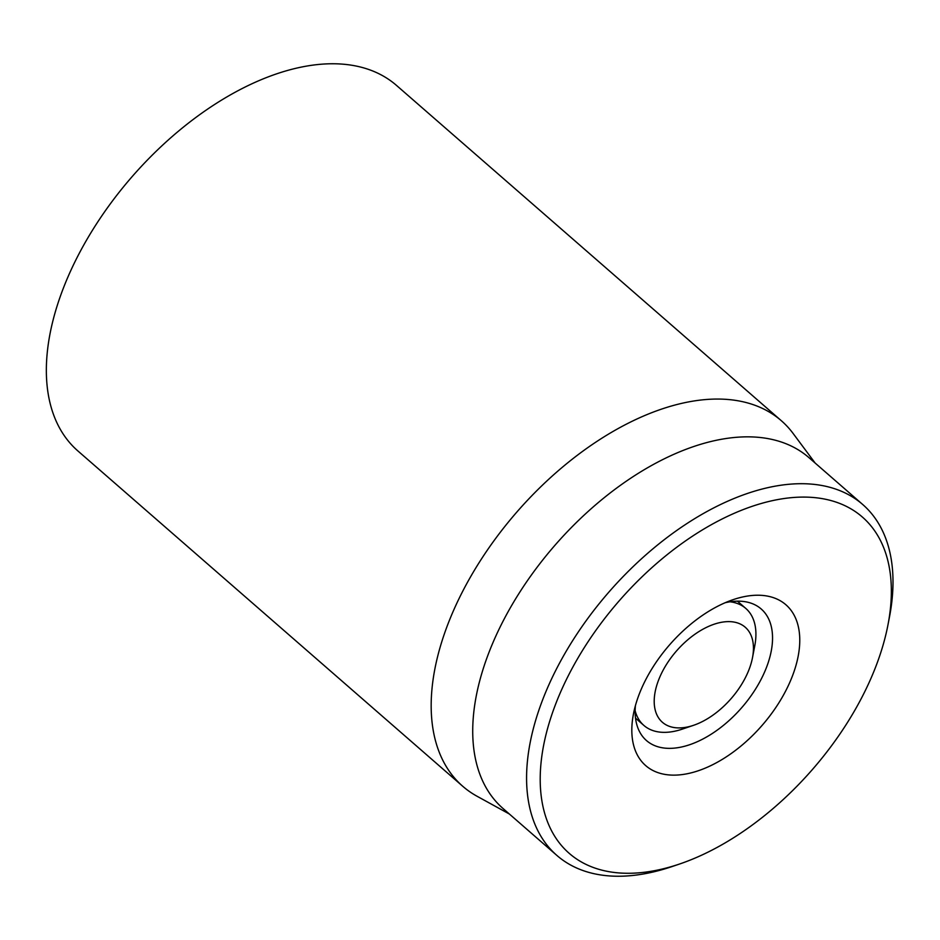 <?xml version="1.0" encoding="UTF-8"?>
<svg xmlns="http://www.w3.org/2000/svg" width="940" height="940" viewBox="0 0 940 940"><rect width="100%" height="100%" fill="white"/><g stroke="black" fill="none" stroke-linecap="round" stroke-linejoin="round"><path stroke-width="1.41" d="M781.316 420.709L396.492 85.411A242.45 139.402 131.1 0 0 334.299 63.767A242.45 139.402 131.1 0 0 98.982 220.089A242.45 139.402 131.1 0 0 77.95 451L462.774 786.298A242.45 139.402 -48.9 0 1 483.806 555.387A242.45 139.402 -48.9 0 1 719.124 399.065A242.45 139.402 -48.9 0 1 781.316 420.709A242.45 139.402 -48.9 0 1 793.113 433.469L815.144 463.056M725.116 602.74A87.279 50.184 -48.9 0 1 738.769 601.165A87.279 50.184 -48.9 0 1 761.165 608.956A87.279 50.184 -48.9 0 1 753.598 692.087A87.279 50.184 -48.9 0 1 668.88 748.357A87.279 50.184 -48.9 0 1 646.485 740.567A87.279 50.184 -48.9 0 1 635.405 705.717M673.075 775.136A106.678 61.335 131.1 0 0 794.042 671.559A106.678 61.335 131.1 0 0 733.141 599.649A106.678 61.335 131.1 0 0 633.431 714.083A106.678 61.335 131.1 0 0 673.075 775.136M805.098 497.096A223.05 128.251 -48.9 0 1 887.983 624.771A223.05 128.251 -48.9 0 1 679.514 864.036A223.05 128.251 -48.9 0 1 552.168 713.683A223.05 128.251 -48.9 0 1 805.098 497.096M887.983 624.771L889.487 616.934A232.744 133.833 131.1 0 0 862.709 504.498A232.744 133.833 131.1 0 0 802.995 483.712A232.744 133.833 131.1 0 0 577.101 633.783A232.744 133.833 131.1 0 0 556.915 855.459A232.744 133.833 131.1 0 0 616.616 876.233A232.744 133.833 131.1 0 0 671.959 866.598L679.514 864.036M862.709 504.498L808.87 457.58A232.744 133.833 131.1 0 0 555.07 545.141A232.744 133.833 131.1 0 0 503.076 808.541L556.915 855.459M509.351 814.016L477.027 796.239A242.45 139.402 -48.9 0 1 462.774 786.298M736.138 622.527A63.039 36.249 -48.9 0 1 752.493 657.683A63.039 36.249 -48.9 0 1 693.579 725.304A63.039 36.249 -48.9 0 1 659.34 678.175A63.039 36.249 -48.9 0 1 736.138 622.527M730.051 601.788A77.585 44.615 -48.9 0 1 734.622 602.646A77.585 44.615 -48.9 0 1 745.82 608.45A77.585 44.615 -48.9 0 1 754.75 645.933L752.493 657.683M693.579 725.304L682.24 729.146A77.585 44.615 -48.9 0 1 643.888 725.433A77.585 44.615 -48.9 0 1 635.135 710.734M745.82 608.45L737.454 601.165M643.888 725.433L635.522 718.148"/></g></svg>
